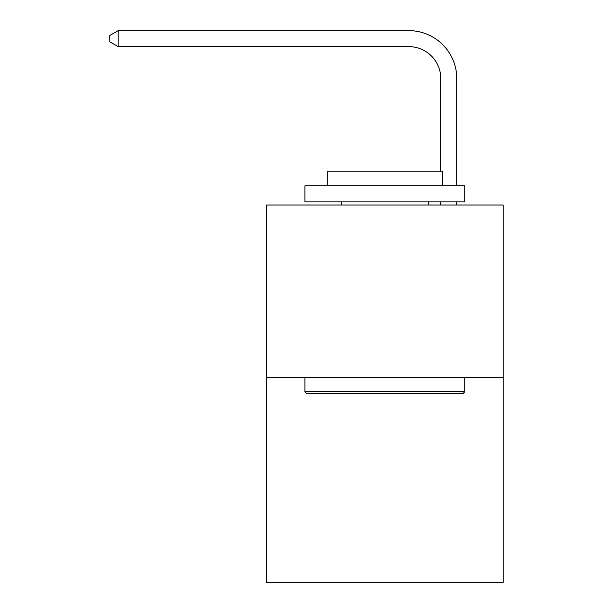<?xml version="1.0" encoding="UTF-8"?>
<svg xmlns="http://www.w3.org/2000/svg" width="613" height="613" viewBox="0 0 613 613"><rect width="100%" height="100%" fill="white"/><g stroke="black" fill="none" stroke-linecap="round" stroke-linejoin="round"><path stroke-width="0.92" d="M503.15 377.708L503.15 205.041L266.532 205.041L266.532 582.35L503.15 582.35L503.15 377.708L266.532 377.708M440.793 171.15L440.793 78.61A31.976 31.976 0 0 0 408.817 46.634L118.163 46.634L109.85 41.845L109.85 35.447L118.163 30.65L408.817 30.65A47.96 47.96 0 0 1 456.785 78.61L456.785 185.854M440.793 78.61A31.976 31.976 0 0 0 408.817 46.634A31.976 31.976 0 0 1 440.793 78.61A31.976 31.976 0 0 0 408.817 46.634A31.976 31.976 0 0 1 440.793 78.61A31.976 31.976 0 0 0 408.817 46.634A31.976 31.976 0 0 1 440.793 78.61A31.976 31.976 0 0 0 408.817 46.634A31.976 31.976 0 0 1 440.793 78.61A31.976 31.976 0 0 0 408.817 46.634A31.976 31.976 0 0 1 440.793 78.61A31.976 31.976 0 0 0 408.817 46.634A31.976 31.976 0 0 1 440.793 78.61A31.976 31.976 0 0 0 408.817 46.634A31.976 31.976 0 0 1 440.793 78.61A31.976 31.976 0 0 0 408.817 46.634A31.976 31.976 0 0 1 440.793 78.61A31.976 31.976 0 0 0 408.817 46.634A31.976 31.976 0 0 1 440.793 78.61A31.976 31.976 0 0 0 408.817 46.634A31.976 31.976 0 0 1 440.793 78.61A31.976 31.976 0 0 0 408.817 46.634A31.976 31.976 0 0 1 440.793 78.61A31.976 31.976 0 0 0 408.817 46.634A31.976 31.976 0 0 1 440.793 78.61A31.976 31.976 0 0 0 408.817 46.634A31.976 31.976 0 0 1 440.793 78.61A31.976 31.976 0 0 0 408.817 46.634M118.163 46.634L118.163 30.65L408.817 30.65M462.861 393.699L306.822 393.699L304.899 391.776L464.777 391.776L462.861 393.699M304.899 185.854L464.777 185.854L464.777 201.846L304.899 201.846L304.899 185.854M442.394 185.854L442.394 171.15L327.281 171.15L327.281 185.854M304.899 377.708L304.899 391.776M464.777 377.708L464.777 391.776M341.357 201.846L341.357 205.041M428.326 201.846L428.326 205.041M456.785 201.846L456.785 205.041M440.793 205.041L440.793 201.846"/></g></svg>
